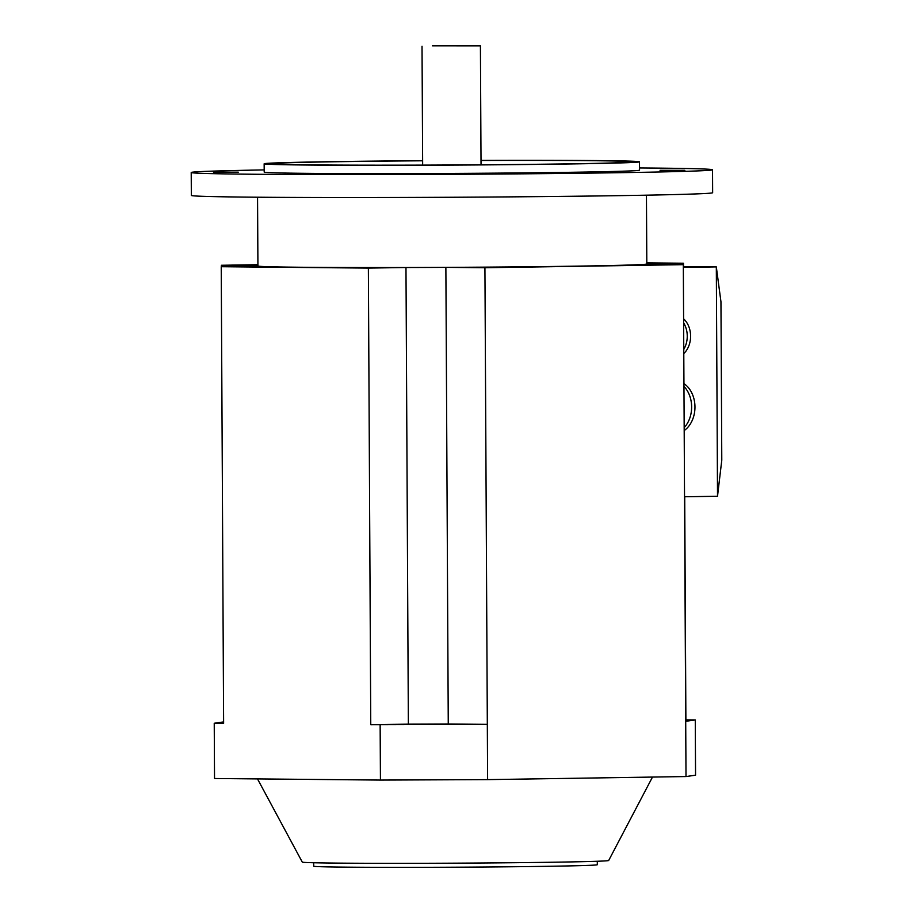 <?xml version="1.0" encoding="UTF-8"?>
<svg xmlns="http://www.w3.org/2000/svg" width="913" height="913" viewBox="0 0 913 913"><rect width="100%" height="100%" fill="white"/><g stroke="black" fill="none" stroke-linecap="round" stroke-linejoin="round"><path stroke-width="1.37" d="M257.5 778.915L302.294 862.112A153.19 1.872 -0.3 0 0 391.084 863.333A153.19 1.872 -0.3 0 0 553.757 862.214A153.19 1.872 -0.3 0 0 608.674 860.503L652.487 777.077M432.488 45.867L480.409 45.89L432.488 45.867M646.45 195.177L646.815 263.948A194.446 2.374 179.7 0 1 644.715 264.314A194.446 2.374 179.7 0 1 577.096 266.139A194.446 2.374 179.7 0 1 446.32 267.372A194.446 2.374 179.7 0 1 405.475 267.52A194.446 2.374 179.7 0 1 258.333 266.139A194.446 2.374 179.7 0 1 257.923 265.991L257.557 197.219M639.534 167.946A260.65 3.184 179.7 0 1 712.528 169.772A260.65 3.184 179.7 0 1 619.082 172.705A260.65 3.184 179.7 0 1 341.53 174.6A260.65 3.184 179.7 0 1 191.216 172.511A260.65 3.184 179.7 0 1 264.188 169.909M712.528 169.772L712.642 192.711A260.65 3.184 179.7 0 1 619.197 195.644A260.65 3.184 179.7 0 1 341.645 197.539A260.65 3.184 179.7 0 1 191.342 195.439L191.216 172.511M481.014 160.483A179.336 2.191 179.7 0 1 631.157 161.863A179.336 2.191 179.7 0 1 566.87 163.883A179.336 2.191 179.7 0 1 375.905 165.185A179.336 2.191 179.7 0 1 272.496 163.735A179.336 2.191 179.7 0 1 336.794 161.727A179.336 2.191 179.7 0 1 422.628 160.791M481.014 160.38A187.667 2.294 179.7 0 1 639.499 161.818A187.667 2.294 179.7 0 1 572.223 163.929A187.667 2.294 179.7 0 1 372.378 165.299A187.667 2.294 179.7 0 1 264.154 163.781A187.667 2.294 179.7 0 1 331.442 161.669A187.667 2.294 179.7 0 1 422.628 160.688M639.499 161.818L639.545 170.16A187.667 2.294 179.7 0 1 572.257 172.272A187.667 2.294 179.7 0 1 372.424 173.63A187.667 2.294 179.7 0 1 264.199 172.123L264.154 163.781M441.652 174.063L416.842 174.052L441.652 174.063M684.841 170.309L660.031 170.297L684.841 170.309M238.293 172.158L213.482 172.146L238.293 172.158M313.695 862.751L313.718 866.209A141.8 1.735 -0.3 0 0 395.477 867.35A141.8 1.735 -0.3 0 0 546.465 866.323A141.8 1.735 -0.3 0 0 597.307 864.725L597.285 861.267M258.333 266.139L221.231 266.71L223.617 723.347L214.235 723.256L214.532 778.504L380.436 780.067L487.61 779.622L686.005 776.552L695.558 775.194L695.272 719.935L685.709 721.304L683.323 264.667L484.929 267.737L446.32 267.372M221.414 266.71L221.403 265.272L257.911 264.702M221.403 265.272L257.911 265.615M646.803 263.789L683.495 263.229L683.517 267.395L716.317 266.893L720.95 301.701L721.784 460.163L717.515 496.25L684.716 496.752L685.891 719.855L695.272 719.935M646.803 262.876L683.495 263.229M683.323 264.667L644.715 264.314M683.609 318.831A21.273 16.32 -89.5 0 1 683.791 353.571M683.769 349.382A21.273 16.32 90.5 0 0 683.62 322.86M683.94 383.631A26.477 20.314 -89.5 0 1 694.964 406.924A26.477 20.314 -89.5 0 1 684.191 430.559M684.179 427.626A26.477 20.314 90.5 0 0 683.963 386.404M214.235 723.256L223.617 721.921M370.758 724.717L408.362 724.146A193.933 2.374 -0.3 0 0 448.26 723.998L487.314 724.363L370.758 724.717L368.373 268.091L221.231 266.71M368.373 268.091L405.475 267.52M405.977 267.52L408.362 724.146M445.875 267.372L448.26 723.998M487.61 779.622L484.929 267.737M380.436 780.067L380.139 724.808M686.005 776.552L685.709 721.304M683.517 266.585L716.317 266.893L717.515 496.25M481.037 164.808L480.409 45.89M422.651 165.116L422.023 46.186"/></g></svg>
